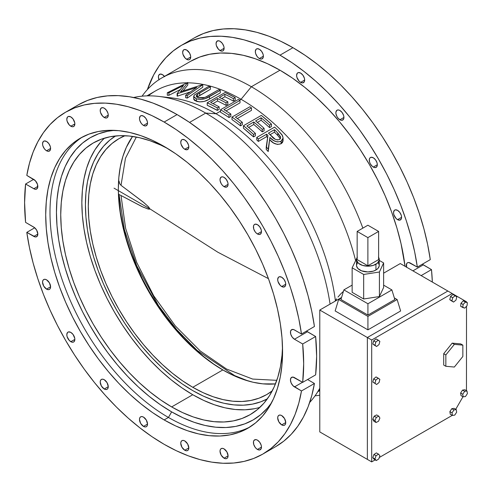 <?xml version="1.0" encoding="UTF-8"?>
<svg xmlns="http://www.w3.org/2000/svg" width="492" height="492" viewBox="0 0 492 492"><rect width="100%" height="100%" fill="white"/><g stroke="black" fill="none" stroke-linecap="round" stroke-linejoin="round"><path stroke-width="0.74" d="M335.384 300.747L335.323 301.061L335.384 300.747A170.822 98.628 -120 0 0 216.019 113.75L205.718 113.092L189.555 122.422L205.718 113.092A178.922 103.302 60 0 1 330.071 304.093A178.922 103.302 -120 0 0 205.718 113.092L216.019 113.75L220.514 111.155L216.019 113.75A170.822 98.628 60 0 1 335.384 300.747L336.645 298.847L335.384 300.747M337.979 297.045L340.876 293.73L337.979 297.045M343.428 291.381L340.876 293.73L343.428 291.381M259.352 58.53A5.695 3.284 60 0 1 255.631 53.517A5.695 3.284 60 0 1 256.504 48.954A5.695 3.284 60 0 1 259.352 49.237L257.113 48.726L256.006 49.372L255.323 51.562L255.631 53.517L257.113 56.457L258.564 57.988L260.139 58.899L261.59 59.04L263.072 57.81L263.374 56.211L259.352 58.53L263.374 56.211L263.072 54.255L261.59 51.309L259.352 49.237A5.695 3.284 60 0 1 263.072 54.255A5.695 3.284 60 0 1 262.199 58.812A5.695 3.284 60 0 1 259.352 58.53M143.498 125.423A5.695 3.284 60 0 1 139.777 120.405A5.695 3.284 60 0 1 140.65 115.841A5.695 3.284 60 0 1 143.498 116.124L141.259 115.614L140.152 116.26L139.47 118.449L139.777 120.405L141.259 123.344L142.711 124.876L144.285 125.786L145.737 125.927L147.219 124.697L147.52 123.098L143.498 125.423L147.52 123.098L147.219 121.143L145.737 118.197L143.498 116.124A5.695 3.284 60 0 1 147.219 121.143A5.695 3.284 60 0 1 146.345 125.7A5.695 3.284 60 0 1 143.498 125.423M220.09 50.596A5.695 3.284 60 0 1 216.369 45.578A5.695 3.284 60 0 1 217.243 41.014A5.695 3.284 60 0 1 220.09 41.297L218.546 40.762L216.738 41.433L216.062 43.622L216.369 45.578L218.546 49.354L220.871 50.959L222.322 51.1L223.436 50.461L224.112 48.271L220.09 50.596L224.112 48.271L223.805 46.316L222.322 43.376L220.09 41.297A5.695 3.284 60 0 1 223.805 46.316A5.695 3.284 60 0 1 222.931 50.879A5.695 3.284 60 0 1 220.09 50.596M104.236 117.483A5.695 3.284 60 0 1 100.516 112.465A5.695 3.284 60 0 1 101.389 107.908A5.695 3.284 60 0 1 104.236 108.185L102.693 107.65L100.885 108.32L100.208 110.509L100.516 112.465L102.693 116.241L105.017 117.846L106.469 117.988L107.582 117.348L108.258 115.159L104.236 117.483L108.258 115.159L107.951 113.203L106.469 110.263L104.236 108.185A5.695 3.284 60 0 1 107.951 113.203A5.695 3.284 60 0 1 107.078 117.766A5.695 3.284 60 0 1 104.236 117.483M186.689 59.335A5.695 3.284 60 0 1 182.969 54.317A5.695 3.284 60 0 1 183.842 49.754A5.695 3.284 60 0 1 186.689 50.036L184.451 49.526L183.344 50.172L182.661 52.361L182.969 54.317L185.146 58.087L187.47 59.698L188.922 59.839L190.035 59.2L190.712 57.011L186.689 59.335L190.712 57.011L190.638 56.057L189.537 53.044L186.689 50.036A5.695 3.284 60 0 1 190.404 55.055A5.695 3.284 60 0 1 189.537 59.612A5.695 3.284 60 0 1 186.689 59.335M70.836 126.223A5.695 3.284 60 0 1 67.115 121.204A5.695 3.284 60 0 1 67.988 116.641A5.695 3.284 60 0 1 70.836 116.924L68.597 116.413L67.484 117.059L66.807 119.249L67.115 121.204L69.292 124.974L71.617 126.585L73.068 126.727L74.181 126.087L74.858 123.898L70.836 126.223L74.858 123.898L74.784 122.945L73.068 118.996L70.836 116.924A5.695 3.284 60 0 1 74.55 121.942A5.695 3.284 60 0 1 73.677 126.499A5.695 3.284 60 0 1 70.836 126.223M158.984 79.673A5.695 3.284 60 0 1 159.574 74.31A5.695 3.284 60 0 1 162.422 74.593L160.183 74.083L158.701 75.313L158.393 76.918L159.076 79.889M46.568 150.78A5.695 3.284 60 0 1 42.847 145.761A5.695 3.284 60 0 1 43.72 141.198A5.695 3.284 60 0 1 46.568 141.481L44.329 140.97L43.222 141.616L42.54 143.805L42.847 145.761L44.329 148.701L45.781 150.232L47.355 151.142L48.806 151.284L50.289 150.054L50.59 148.455L46.568 150.78L50.59 148.455L50.289 146.499L48.806 143.553L46.568 141.481A5.695 3.284 60 0 1 50.289 146.499A5.695 3.284 60 0 1 49.415 151.056A5.695 3.284 60 0 1 46.568 150.78M46.568 279.831L45.024 279.296L43.72 279.548A5.695 3.284 60 0 1 46.568 279.831L46.568 279.831A5.695 3.284 60 0 1 50.289 284.843A5.695 3.284 60 0 1 49.415 289.407L50.289 288.404L50.59 286.799L46.568 289.124A5.695 3.284 60 0 1 42.847 284.112A5.695 3.284 60 0 1 43.72 279.548L42.847 280.551L42.54 282.156L43.72 286.123L46.568 289.124L48.105 289.659L49.415 289.407A5.695 3.284 60 0 1 46.568 289.124L50.59 286.799L49.415 282.832L46.568 279.831M70.836 341.7A5.695 3.284 60 0 1 67.115 336.688A5.695 3.284 60 0 1 67.988 332.125A5.695 3.284 60 0 1 70.836 332.407L68.597 331.897L67.484 332.537L66.807 334.732L67.115 336.688L69.292 340.458L71.617 342.063L73.068 342.211L74.181 341.571L74.858 339.375L70.836 341.7L74.858 339.375L74.784 338.428L73.068 334.48L70.836 332.407A5.695 3.284 60 0 1 74.55 337.42A5.695 3.284 60 0 1 73.677 341.983A5.695 3.284 60 0 1 70.836 341.7M104.236 379.707L102.693 379.172L101.389 379.43A5.695 3.284 60 0 1 104.236 379.707L104.236 379.707A5.695 3.284 60 0 1 107.951 384.726A5.695 3.284 60 0 1 107.078 389.289L107.951 388.286L108.258 386.681L104.236 389.006A5.695 3.284 60 0 1 100.516 383.988A5.695 3.284 60 0 1 101.389 379.43L100.516 380.433L100.208 382.032L101.389 385.999L104.236 389.006L105.774 389.541L107.078 389.289A5.695 3.284 60 0 1 104.236 389.006L108.258 386.681L107.078 382.714L104.236 379.707M143.498 417.111L141.954 416.576L140.65 416.829A5.695 3.284 60 0 1 143.498 417.111L143.498 417.111A5.695 3.284 60 0 1 147.219 422.124A5.695 3.284 60 0 1 146.345 426.687L147.219 425.685L147.52 424.079L143.498 426.404A5.695 3.284 60 0 1 139.777 421.392A5.695 3.284 60 0 1 140.65 416.829L139.777 417.831L139.47 419.436L140.65 423.403L143.498 426.404L145.035 426.939L146.345 426.687A5.695 3.284 60 0 1 143.498 426.404L147.52 424.079L146.345 420.113L143.498 417.111M184.783 440.943L183.239 440.408L181.935 440.666A5.695 3.284 60 0 1 184.783 440.943L184.783 440.943A5.695 3.284 60 0 1 188.504 445.961A5.695 3.284 60 0 1 187.63 450.524L188.504 449.516L188.805 447.917L184.783 450.242A5.695 3.284 60 0 1 181.062 445.223A5.695 3.284 60 0 1 181.935 440.666L181.062 441.668L180.755 443.267L181.935 447.234L184.783 450.242L186.32 450.777L187.63 450.524A5.695 3.284 60 0 1 184.783 450.242L188.805 447.917L187.63 443.95L184.783 440.943M224.044 448.882L222.507 448.347L221.197 448.599A5.695 3.284 60 0 1 224.044 448.882L224.044 448.882A5.695 3.284 60 0 1 227.765 453.901A5.695 3.284 60 0 1 226.892 458.458L227.765 457.455L228.073 455.856L224.044 458.181A5.695 3.284 60 0 1 220.33 453.163A5.695 3.284 60 0 1 221.197 448.599L220.33 449.602L220.022 451.207L221.197 455.174L224.044 458.181L225.588 458.716L226.892 458.458A5.695 3.284 60 0 1 224.044 458.181L228.073 455.856L226.892 451.89L224.044 448.882M257.445 449.442A5.695 3.284 60 0 1 253.724 444.424A5.695 3.284 60 0 1 254.598 439.866A5.695 3.284 60 0 1 257.445 440.143L255.908 439.608L254.1 440.278L253.497 441.607L253.724 444.424L255.207 447.369L256.658 448.901L258.232 449.805L259.684 449.946L261.166 448.716L261.473 447.117L257.445 449.442L261.473 447.117L261.166 445.162L259.684 442.222L257.445 440.143A5.695 3.284 60 0 1 261.166 445.162A5.695 3.284 60 0 1 260.293 449.725A5.695 3.284 60 0 1 257.445 449.442M281.713 415.586L280.169 415.051L278.866 415.309A5.695 3.284 60 0 1 281.713 415.586L281.713 415.586A5.695 3.284 60 0 1 285.434 420.605A5.695 3.284 60 0 1 284.56 425.168L285.434 424.159L285.735 422.56L281.713 424.885A5.695 3.284 60 0 1 277.992 419.867A5.695 3.284 60 0 1 278.866 415.309L277.992 416.312L277.685 417.911L278.866 421.878L281.713 424.885L283.251 425.42L284.56 425.168A5.695 3.284 60 0 1 281.713 424.885L285.735 422.56L284.56 418.594L281.713 415.586M397.567 219.647A5.695 3.284 60 0 1 393.846 214.635A5.695 3.284 60 0 1 394.719 210.072A5.695 3.284 60 0 1 397.567 210.355L395.328 209.844L394.221 210.484L393.538 212.679L393.846 214.635L396.023 218.405L397.567 219.647L399.799 220.158L401.287 218.928L401.589 217.323L397.567 219.647L401.589 217.323L401.287 215.367L399.799 212.427L397.567 210.355A5.695 3.284 60 0 1 401.287 215.367A5.695 3.284 60 0 1 400.414 219.93A5.695 3.284 60 0 1 397.567 219.647M281.713 286.535A5.695 3.284 60 0 1 277.992 281.522A5.695 3.284 60 0 1 278.866 276.959A5.695 3.284 60 0 1 281.713 277.242L279.474 276.732L278.367 277.371L277.685 279.567L277.992 281.522L280.169 285.292L281.713 286.535L283.945 287.045L285.434 285.815L285.735 284.21L281.713 286.535L285.735 284.21L285.434 282.254L283.945 279.315L281.713 277.242A5.695 3.284 60 0 1 285.434 282.254A5.695 3.284 60 0 1 284.56 286.818A5.695 3.284 60 0 1 281.713 286.535M373.299 167.071A5.695 3.284 60 0 1 369.578 162.053A5.695 3.284 60 0 1 370.451 157.495A5.695 3.284 60 0 1 373.299 157.778L371.06 157.268L369.953 157.907L369.351 159.236L369.578 162.053L370.451 164.07L372.512 166.53L374.086 167.434L375.537 167.581L377.02 166.351L377.327 164.746L373.299 167.071L377.327 164.746L377.02 162.79L375.537 159.851L373.299 157.778A5.695 3.284 60 0 1 377.02 162.79A5.695 3.284 60 0 1 376.146 167.354A5.695 3.284 60 0 1 373.299 167.071M257.445 233.958A5.695 3.284 60 0 1 253.724 228.946A5.695 3.284 60 0 1 254.598 224.383A5.695 3.284 60 0 1 257.445 224.666L255.207 224.155L254.1 224.795L253.497 226.123L253.724 228.946L255.207 231.886L256.658 233.417L258.232 234.321L259.684 234.469L261.166 233.239L261.473 231.634L257.445 233.958L261.473 231.634L261.166 229.678L259.684 226.738L257.445 224.666A5.695 3.284 60 0 1 261.166 229.678A5.695 3.284 60 0 1 260.293 234.241A5.695 3.284 60 0 1 257.445 233.958M339.898 119.765A5.695 3.284 60 0 1 336.184 114.753A5.695 3.284 60 0 1 337.051 110.19A5.695 3.284 60 0 1 339.898 110.472L338.361 109.937L337.051 110.19L335.95 111.936L335.95 113.75L337.051 116.764L338.361 118.523L340.685 120.134L342.137 120.276L343.619 119.046L343.926 117.447L339.898 119.765L343.926 117.447L343.619 115.491L342.137 112.545L339.898 110.472A5.695 3.284 60 0 1 343.619 115.491A5.695 3.284 60 0 1 342.746 120.048A5.695 3.284 60 0 1 339.898 119.765M224.044 186.659A5.695 3.284 60 0 1 220.33 181.64A5.695 3.284 60 0 1 221.197 177.077A5.695 3.284 60 0 1 224.044 177.36L222.507 176.825L221.197 177.077L220.096 178.824L220.096 180.638L221.197 183.651L222.507 185.41L224.044 186.659L226.283 187.163L227.765 185.933L228.073 184.334L224.044 186.659L228.073 184.334L227.765 182.378L226.283 179.432L224.044 177.36A5.695 3.284 60 0 1 227.765 182.378A5.695 3.284 60 0 1 226.892 186.935A5.695 3.284 60 0 1 224.044 186.659M300.637 82.367A5.695 3.284 60 0 1 296.916 77.355A5.695 3.284 60 0 1 297.789 72.791A5.695 3.284 60 0 1 300.637 73.074L298.398 72.564L297.291 73.203L296.608 75.399L296.916 77.355L299.093 81.125L300.637 82.367L302.869 82.877L304.357 81.647L304.659 80.042L300.637 82.367L304.659 80.042L304.357 78.087L302.869 75.147L300.637 73.074A5.695 3.284 60 0 1 304.357 78.087A5.695 3.284 60 0 1 303.484 82.65A5.695 3.284 60 0 1 300.637 82.367M184.783 149.254A5.695 3.284 60 0 1 181.062 144.242A5.695 3.284 60 0 1 181.935 139.679A5.695 3.284 60 0 1 184.783 139.962L182.544 139.451L181.437 140.091L180.755 142.286L181.062 144.242L183.239 148.012L184.783 149.254L187.015 149.765L188.504 148.535L188.805 146.93L184.783 149.254L188.805 146.93L188.504 144.974L187.015 142.034L184.783 139.962A5.695 3.284 60 0 1 188.504 144.974A5.695 3.284 60 0 1 187.63 149.537A5.695 3.284 60 0 1 184.783 149.254M192.766 390.599A151.8 87.644 60 0 1 93.954 258.023A151.8 87.644 60 0 1 115.571 135.97L109.79 140.122L103.517 146.272L98.099 153.578L93.597 161.973L90.048 171.376L87.49 181.696L85.94 192.833L85.424 204.684L85.94 217.132L87.49 230.059L90.048 243.331L93.597 256.836L98.099 270.428L103.517 283.989L109.79 297.383L116.862 310.477L124.667 323.152L133.129 335.286L142.163 346.755L151.69 357.45L161.604 367.278L171.825 376.128L182.243 383.932L192.766 390.599L203.282 396.078L213.706 400.31L223.922 403.256L233.841 404.879L243.362 405.18L252.396 404.141L260.858 401.779L267.347 398.852A151.8 87.644 60 0 1 192.766 390.599A151.8 87.644 60 0 1 93.954 258.023A151.8 87.644 60 0 1 115.571 135.97L109.79 140.122L103.517 146.272L98.099 153.578L93.597 161.973L90.048 171.376L87.49 181.696L85.94 192.833L85.424 204.684L85.94 217.132L87.49 230.059L90.048 243.331L93.597 256.836L98.099 270.428L103.517 283.989L109.79 297.383L116.862 310.477L124.667 323.152L133.129 335.286L142.163 346.755L151.69 357.45L161.604 367.278L171.825 376.128L182.243 383.932L192.766 390.599A151.8 87.644 60 0 0 267.347 398.852L260.858 401.779L252.396 404.141L243.362 405.18L233.841 404.879L223.922 403.256L213.706 400.31L203.282 396.078L192.766 390.599M171.653 406.921A156.862 90.565 60 0 1 69.181 268.693A156.862 90.565 60 0 1 93.222 143A156.862 90.565 60 0 1 167.963 148.707L160.779 145.109L150.017 140.737L139.457 137.692L129.205 136.013L119.365 135.706L110.03 136.776L101.29 139.218L93.222 143L85.915 148.092L79.427 154.445L73.837 161.997L69.181 170.669L65.516 180.386L62.871 191.05L61.272 202.563L60.737 214.807L61.272 227.667L62.871 241.025L65.516 254.745L69.181 268.693L73.837 282.746L79.427 296.756L85.915 310.593L93.222 324.13L101.29 337.223L110.03 349.757L119.365 361.608L129.205 372.665L139.457 382.819L150.017 391.964L160.779 400.027L171.653 406.921L182.526 412.579L193.294 416.952L203.848 419.996L214.1 421.675L223.94 421.982L233.276 420.912L242.021 418.471L250.084 414.688L257.39 409.596L263.878 403.243L269.475 395.697L274.124 387.019L277.796 377.303L280.44 366.638L282.033 355.126L282.506 347.112A156.862 90.565 60 0 1 250.084 414.688A156.862 90.565 60 0 1 171.653 406.921L192.766 394.732L171.653 406.921M104.495 138.141A156.862 90.565 -120 0 0 93.388 266.16A156.862 90.565 -120 0 0 192.766 394.732A156.862 90.565 -120 0 0 259.924 407.358M114.292 130.355A162.932 94.07 -120 0 0 60.331 248.847A162.932 94.07 -120 0 0 171.653 411.878L168.436 417.456A167.483 96.696 60 0 1 59.606 271.824A167.483 96.696 60 0 1 82.57 136.942A167.483 96.696 -120 0 0 59.606 271.824A167.483 96.696 -120 0 0 168.436 417.456L164.137 419.934A167.483 96.696 60 0 1 54.723 272.347A167.483 96.696 60 0 1 80.399 138.135A167.483 96.696 60 0 1 164.137 146.431L152.532 140.386L141.038 135.718L129.759 132.471L118.818 130.675L108.314 130.349L98.345 131.493L89.009 134.095L80.399 138.135L72.595 143.572L65.67 150.355L59.692 158.418L54.723 167.68L50.811 178.055L47.988 189.445L46.279 201.732L45.707 214.807L46.279 228.54L47.988 242.802L50.811 257.451L54.723 272.347L59.692 287.346L65.67 302.303L72.595 317.082L80.399 331.534L89.009 345.519L98.345 358.902L108.314 371.552L118.818 383.36L129.759 394.197L141.038 403.969L152.532 412.573L164.137 419.934L175.749 425.98L187.243 430.648L198.516 433.895L209.463 435.691L219.967 436.017L229.936 434.873L239.272 432.271L247.882 428.231L255.686 422.794L262.611 416.011L268.583 407.948L273.552 398.686L277.47 388.311L280.292 376.921L282.002 364.633L282.568 351.559L282.002 337.826L280.292 323.564L277.47 308.914L273.552 294.019L268.583 279.019L262.611 264.056L255.686 249.284L247.882 234.832L239.272 220.847L229.936 207.464L219.967 194.807L209.463 183.006L198.516 172.169L187.243 162.397L175.749 153.793L164.137 146.431A167.483 96.696 60 0 1 273.552 294.019A167.483 96.696 60 0 1 247.882 428.231A167.483 96.696 60 0 1 164.137 419.934L168.436 417.456A167.483 96.696 -120 0 0 250.004 426.939A167.483 96.696 60 0 1 168.436 417.456L171.653 411.878A162.932 94.07 -120 0 0 271.566 402.77L267.445 408.059L260.711 414.658L253.122 419.947L244.739 423.876L235.662 426.41L225.963 427.523L215.742 427.204L205.096 425.457L194.131 422.296L182.944 417.757L171.653 411.878L160.361 404.719L149.174 396.343L138.209 386.841L127.563 376.3L117.342 364.812L107.643 352.506L98.566 339.486L90.19 325.882L82.595 311.823L75.86 297.451L70.049 282.894L65.215 268.3L61.402 253.81L58.659 239.561L56.998 225.687L56.445 212.329L56.998 199.611L58.659 187.655L61.402 176.573L65.215 166.48L70.049 157.471L75.86 149.63L82.595 143.031L90.19 137.742L98.566 133.812L107.643 131.278L114.292 130.355M309.696 402.438A178.922 103.302 -120 0 0 319.782 388.231A178.922 103.302 60 0 1 309.696 402.438M241.068 99.292A170.822 98.628 60 0 1 355.562 260.446A170.822 98.628 -120 0 0 241.068 99.292A170.822 98.628 -120 0 0 187.784 82.834A170.822 98.628 60 0 1 241.068 99.292L239.616 100.128L241.068 99.292L251.369 86.733L241.068 99.292M315.04 395.82A178.922 103.302 -120 0 0 319.782 395.205A178.922 103.302 60 0 1 315.04 395.82M362.856 228.128A178.922 103.302 -120 0 0 251.369 86.733A178.922 103.302 60 0 1 362.856 228.128M319.782 390.015A170.822 98.628 60 0 1 318.472 390.537M190.533 61.346A178.922 103.302 -120 0 1 279.991 70.208L292.396 78.068L304.677 87.262L316.719 97.699L328.41 109.279L339.634 121.887L350.279 135.405L360.255 149.703L369.455 164.642L377.794 180.078L385.187 195.865L391.571 211.849L396.878 227.87L401.06 243.786L405.045 266.307A178.922 103.302 -120 0 0 279.991 70.208L251.369 86.733L279.991 70.208L267.593 63.751L255.311 58.763L243.269 55.295L231.578 53.376L220.355 53.025L209.703 54.243L199.734 57.029L190.533 61.346L161.911 77.871A178.922 103.302 60 0 1 251.369 86.733A178.922 103.302 -120 0 0 142.047 96.18A178.922 103.302 60 0 1 161.911 77.871M148.338 95.854A170.822 98.628 60 0 1 186.954 82.828A170.822 98.628 -120 0 0 155.656 90.829L146.911 95.879M164.949 97.348A170.822 98.628 60 0 1 216.019 113.75A170.822 98.628 -120 0 0 171.025 97.81L158.59 96.395A178.922 103.302 60 0 1 205.718 113.092A178.922 103.302 -120 0 0 133.639 97.502A178.922 103.302 60 0 1 158.59 96.395M227.857 104.298L226.019 105.356A170.822 98.628 -120 0 0 217.532 100.989L212.987 103.615L217.532 100.989L217.532 98.511A170.822 98.628 60 0 1 226.019 102.877L227.857 101.819A170.822 98.628 -120 0 0 219.37 97.447L224.875 94.273A170.822 98.628 60 0 1 233.362 98.64L235.194 97.582A170.822 98.628 -120 0 0 225.102 92.465L207.212 102.791A170.822 98.628 60 0 1 217.304 107.908L219.137 106.85A170.822 98.628 -120 0 0 210.656 102.477L217.532 98.511A170.822 98.628 60 0 1 226.019 102.877L226.019 105.356A170.822 98.628 -120 0 0 217.532 100.989L217.532 98.511L210.656 102.477A170.822 98.628 -120 0 1 219.137 106.85L217.304 107.908L217.304 110.386A170.822 98.628 -120 0 0 207.212 105.27L207.212 102.791L212.255 105.227L217.304 107.908L217.304 110.386L207.212 105.27L207.212 102.791L225.102 92.465L235.194 97.582L233.362 98.64L233.362 101.118A170.822 98.628 -120 0 0 224.875 96.752L221.701 98.578L224.875 96.752L224.875 94.273A170.822 98.628 60 0 1 233.362 98.64L233.362 101.118A170.822 98.628 -120 0 0 224.875 96.752L224.875 94.273L219.37 97.447A170.822 98.628 -120 0 1 227.857 101.819L226.019 102.877L226.019 105.356L227.857 104.298L227.857 101.819L227.857 104.298M235.194 100.06L233.362 101.118L235.194 100.06L235.194 97.582L235.194 100.06M219.137 109.329L217.304 110.386L219.137 109.329L219.137 106.85L219.137 109.329M202.538 87.145A170.822 98.628 60 0 1 202.772 87.201L202.772 84.722A170.822 98.628 -120 0 0 202.538 84.667L180.49 91.758L187.784 82.539A170.822 98.628 -120 0 0 187.557 82.527L167.305 92.767A170.822 98.628 60 0 1 168.922 92.816L183.534 85.46L177.114 93.591A170.822 98.628 60 0 1 177.477 93.646L196.806 87.404L185.644 95.227A170.822 98.628 60 0 1 187.261 95.626L202.772 84.722A170.822 98.628 -120 0 0 202.538 84.667L180.49 91.758L187.784 82.539L187.784 85.018L183.073 90.897M168.922 95.294A170.822 98.628 -120 0 0 167.305 95.245L167.305 92.767L167.305 95.245A170.822 98.628 -120 0 1 168.922 95.294L168.922 92.816L168.922 95.294L180.201 89.612L168.922 95.294M177.477 96.125A170.822 98.628 -120 0 0 177.114 96.069L177.114 93.591L177.114 96.069A170.822 98.628 -120 0 1 177.477 96.125L177.477 93.646L177.477 96.125L190.379 91.906L177.477 96.125M187.261 98.105A170.822 98.628 -120 0 0 185.644 97.705L185.644 95.227L185.644 97.705A170.822 98.628 -120 0 1 187.261 98.105L187.261 95.626L187.261 98.105L202.772 87.201L187.261 98.105M197.009 97.164L197.397 96.862L197.397 94.384L197.397 96.862L199.703 95.466L199.703 92.988L210.422 86.801L210.422 89.28L210.422 86.801A170.822 98.628 -120 0 0 208.817 86.309L194.561 94.821L193.694 96.414L196.382 98.83C201.074 99.956 205.441 99.212 209.481 96.604L220.287 90.368L220.287 92.847L209.481 99.083L220.287 92.847L220.287 90.368A170.822 98.628 -120 0 0 218.682 89.722L205.004 97.441L198.122 97.736L196.197 95.922L197.397 94.384L210.422 86.801A170.822 98.628 -120 0 0 208.817 86.309L194.414 94.968L193.719 96.161L193.879 97.139L196.382 98.83L200.428 99.433L205.441 98.554L220.287 90.368A170.822 98.628 -120 0 0 218.682 89.722L206.173 96.899L203.018 97.988L198.768 97.926L196.376 96.5L196.695 94.968L199.703 92.988L199.703 95.466L210.422 89.28L196.812 97.33M193.694 96.414L193.694 98.892L196.382 101.309L196.382 98.83L196.382 101.309C201.074 102.434 205.441 101.69 209.481 99.083L209.481 96.604L209.481 99.083L208.799 99.47L204.155 101.438L199.518 101.899L194.82 100.571L193.879 99.618L193.756 98.492M65.473 112.281A197.341 113.935 60 0 0 26.796 175.404L33.813 179.451A5.695 3.284 60 0 1 37.527 184.469A5.695 3.284 60 0 1 36.654 189.033A5.695 3.284 60 0 1 33.813 188.75L25.59 184.008L24.6 202.618L25.59 222.384L33.813 227.126A5.695 3.284 60 0 1 37.527 232.144A5.695 3.284 60 0 1 36.654 236.701A5.695 3.284 60 0 1 33.813 236.418L37.835 234.1L36.654 230.127L34.594 227.667L25.59 222.384A197.341 113.935 60 0 1 25.59 184.008L34.594 189.113L36.045 189.26L37.527 188.03L37.527 184.469L35.35 180.699L26.796 175.404L29.465 163.264L33.148 152.028L37.829 141.782L43.462 132.612L50.012 124.587L57.423 117.754L65.645 112.182L74.618 107.902L84.261 104.95L94.513 103.351L105.294 103.111L116.518 104.236L128.105 106.715L139.962 110.534L152.003 115.663L164.137 122.053L176.271 129.673L188.313 138.449L200.176 148.326L211.763 159.223L222.987 171.056L233.768 183.744L244.02 197.181L253.663 211.271L262.636 225.908L270.852 240.982L278.269 256.369L284.819 271.959L290.452 287.635L295.132 303.281L298.816 318.773L301.479 333.994L314.431 326.516L311.768 311.295L308.084 295.803L303.404 280.157L297.771 264.481L291.221 248.891L283.81 233.503L275.588 218.43L266.615 203.799L256.972 189.703L246.72 176.265L235.939 163.584L224.715 151.745L213.128 140.847L201.271 130.97L189.223 122.194L177.089 114.575A197.341 113.935 -120 0 0 78.425 104.802L65.473 112.281A197.341 113.935 60 0 1 164.137 122.053L177.089 114.575L164.137 122.053A197.341 113.935 60 0 1 301.479 333.994L314.431 326.516A197.341 113.935 -120 0 0 177.089 114.575L164.955 108.185L152.914 103.056L141.056 99.236L129.47 96.758L118.246 95.632L107.465 95.872L97.213 97.471L87.57 100.423L78.597 104.704M181.327 45.393A197.341 113.935 60 0 0 147.391 89.562L153.682 74.895L159.316 65.725L165.865 57.699L173.276 50.867L181.499 45.295L190.472 41.014L200.115 38.062L210.367 36.463L221.148 36.224L232.372 37.349L243.958 39.827L255.815 43.647L267.857 48.77L279.991 55.166L292.125 62.785L304.167 71.561L316.03 81.438L327.617 92.336L338.84 104.169L349.621 116.856L359.873 130.294L369.517 144.384L378.489 159.021L386.706 174.088L394.123 189.482L400.673 205.072L406.306 220.748L410.986 236.394L414.67 251.886L417.333 267.107L430.285 259.628L427.622 244.407L423.938 228.915L419.258 213.27L413.624 197.593L407.075 182.003L399.664 166.616L391.441 151.542L382.469 136.911L372.825 122.815L362.573 109.378L351.792 96.696L340.569 84.858L328.982 73.96L317.125 64.083L305.077 55.307L292.943 47.687A197.341 113.935 -120 0 0 194.278 37.915L181.327 45.393A197.341 113.935 60 0 1 279.991 55.166L292.943 47.687L279.991 55.166A197.341 113.935 60 0 1 417.333 267.107L430.285 259.628A197.341 113.935 -120 0 0 292.943 47.687L280.809 41.297L268.767 36.168L256.91 32.349L245.323 29.871L234.1 28.745L223.319 28.985L213.067 30.584L203.424 33.536L194.451 37.816M432.345 282.07L431.49 269.616L422.345 264.21A5.695 3.284 -120 0 0 423.274 264.874L412.923 270.852L423.274 264.874L431.49 269.616L421.14 275.6L431.49 269.616A197.341 113.935 -120 0 1 432.345 282.07M406.558 267.181A5.695 3.284 60 0 1 407.474 262.777A5.695 3.284 60 0 1 410.322 263.054L417.333 267.107L408.784 262.519L407.474 262.777L406.607 263.78L406.607 267.334M164.66 76.666L162.422 74.593A5.695 3.284 60 0 1 164.451 76.401M275.588 446.705L283.81 441.133L291.221 434.301L297.771 426.275L303.404 417.105L308.084 406.859L311.768 395.623L314.431 383.483L301.479 390.962A197.341 113.935 60 0 1 262.808 454.085A197.341 113.935 60 0 1 122.391 412.825A197.341 113.935 60 0 1 26.796 232.372L34.741 227.79L26.796 232.372L35.35 236.959L37.158 236.289L37.835 234.1L33.813 236.418L26.796 232.372L29.465 247.593L33.148 263.085L37.829 278.73L43.462 294.407L50.012 309.997L57.423 325.384L65.645 340.458L74.618 355.089L84.261 369.184L94.513 382.622L105.294 395.304L116.518 407.142L128.105 418.04L139.962 427.917L152.003 436.693L164.137 444.313L176.271 450.703L188.313 455.832L200.176 459.651L211.763 462.129L222.987 463.255L233.768 463.015L244.02 461.416L253.663 458.464L262.636 454.184L270.852 448.612L278.269 441.779L284.819 433.753L290.452 424.584L295.132 414.338L298.816 403.102L301.479 390.962L314.431 383.483L307.586 379.529L314.431 383.483A197.341 113.935 -120 0 1 275.76 446.607L262.808 454.085M315.636 374.879L316.633 356.269L315.636 336.503L306.491 331.098A5.695 3.284 -120 0 0 307.42 331.762L294.468 339.24L302.685 343.982A197.341 113.935 60 0 1 302.685 382.358L315.636 374.879A197.341 113.935 -120 0 0 315.636 336.503L302.685 343.982L303.681 363.748L302.685 382.358L292.931 377.081L291.123 377.751L290.446 379.941L291.123 382.911L292.931 385.666L301.479 390.962L294.468 386.909A5.695 3.284 60 0 1 290.754 381.897A5.695 3.284 60 0 1 291.621 377.333A5.695 3.284 60 0 1 294.468 377.616L302.685 382.358L315.636 374.879M25.59 184.008L33.641 179.359L25.59 184.008M301.479 333.994L293.687 329.578L291.621 329.665L290.52 331.405L290.754 334.222L292.236 337.168L294.468 339.24A5.695 3.284 60 0 1 290.754 334.222A5.695 3.284 60 0 1 291.621 329.665A5.695 3.284 60 0 1 294.468 329.941L301.479 333.994M302.518 382.266L294.468 386.909L302.518 382.266M264.093 130.81L262.261 131.874A170.822 98.628 -120 0 0 253.774 124.488L248.644 127.446L253.774 124.488L253.774 122.004A170.822 98.628 60 0 1 262.261 129.396L264.093 128.332A170.822 98.628 -120 0 0 255.606 120.946L261.111 117.766A170.822 98.628 60 0 1 269.598 125.159L271.43 124.095A170.822 98.628 -120 0 0 261.338 115.399L243.448 125.724A170.822 98.628 60 0 1 253.54 134.427L255.379 133.369A170.822 98.628 -120 0 0 246.892 125.977L253.774 122.004A170.822 98.628 60 0 1 262.261 129.396L262.261 131.874A170.822 98.628 -120 0 0 253.774 124.488L253.774 122.004L246.892 125.977A170.822 98.628 -120 0 1 255.379 133.369L253.54 134.427L253.54 136.905A170.822 98.628 -120 0 0 243.448 128.203L243.448 125.724L248.522 129.968L253.54 134.427L253.54 136.905L243.448 128.203L243.448 125.724L261.338 115.399L271.43 124.095L269.598 125.159L269.598 127.637A170.822 98.628 -120 0 0 261.111 120.251L257.359 122.416L261.111 120.251L261.111 117.766A170.822 98.628 60 0 1 269.598 125.159L269.598 127.637A170.822 98.628 -120 0 0 261.111 120.251L261.111 117.766L255.606 120.946A170.822 98.628 -120 0 1 264.093 128.332L262.261 129.396L262.261 131.874L264.093 130.81L264.093 128.332L264.093 130.81M271.43 126.573L269.598 127.637L271.43 126.573L271.43 124.095L271.43 126.573M255.379 135.847L253.54 136.905L255.379 135.847L255.379 133.369L255.379 135.847M229.001 117.539A170.822 98.628 -120 0 0 220.514 112.219L220.514 109.741A170.822 98.628 60 0 1 229.001 115.06L230.834 114.003A170.822 98.628 -120 0 0 223.958 109.636L240.01 100.368A170.822 98.628 -120 0 0 238.405 99.415L220.514 109.741L220.514 112.219A170.822 98.628 -120 0 1 229.001 117.539L230.834 116.481L229.001 117.539L229.001 115.06L229.001 117.539M240.01 102.846L226.043 110.909L240.01 102.846L240.01 100.368A170.822 98.628 -120 0 0 238.405 99.415L220.514 109.741A170.822 98.628 60 0 1 229.001 115.06L230.834 114.003A170.822 98.628 -120 0 0 223.958 109.636L240.01 100.368L240.01 102.846M240.471 125.835A170.822 98.628 -120 0 0 231.984 119.574L231.984 117.09A170.822 98.628 60 0 1 240.471 123.357L242.304 122.293A170.822 98.628 -120 0 0 235.422 117.164L251.48 107.896A170.822 98.628 -120 0 0 249.875 106.764L231.984 117.09L231.984 119.574A170.822 98.628 -120 0 1 240.471 125.835L242.304 124.777L240.471 125.835L240.471 123.357L240.471 125.835M251.48 110.374L237.335 118.541L251.48 110.374L251.48 107.896A170.822 98.628 -120 0 0 249.875 106.764L231.984 117.09A170.822 98.628 60 0 1 240.471 123.357L242.304 122.293A170.822 98.628 -120 0 0 235.422 117.164L251.48 107.896L251.48 110.374M258.362 141.438A170.822 98.628 -120 0 0 256.756 139.9L256.756 137.422A170.822 98.628 60 0 1 258.362 138.959L266.615 134.193A170.822 98.628 60 0 1 267.919 135.466L266.233 146.948A170.822 98.628 60 0 1 268.22 149.076L269.905 137.44L273.638 140.546L277.107 141.917L280.477 141.573L282.685 139.703L283.091 137.994L282.537 135.706L278.226 130.571A170.822 98.628 -120 0 0 274.641 127.09L256.756 137.422L256.756 139.9A170.822 98.628 -120 0 1 258.362 141.438L266.615 136.671L258.362 141.438L258.362 138.959L258.362 141.438M267.599 137.631A170.822 98.628 -120 0 0 266.615 136.671L266.615 134.193A170.822 98.628 60 0 1 267.919 135.466L266.233 149.427L266.233 146.948A170.822 98.628 60 0 1 268.22 149.076L268.22 151.561A170.822 98.628 -120 0 0 266.233 149.427A170.822 98.628 -120 0 1 268.22 151.561L269.905 137.44C273.201 141.315 276.935 142.588 281.098 141.266L281.098 143.744L277.494 144.445L273.626 143.018L269.905 139.919C273.195 143.793 276.922 145.066 281.098 143.744L281.098 141.266L283.091 137.981L282.033 134.82L278.226 130.571A170.822 98.628 -120 0 0 274.641 127.09L256.756 137.422A170.822 98.628 60 0 1 258.362 138.959L266.615 134.193L266.615 136.671A170.822 98.628 -120 0 1 267.599 137.631M283.06 140.933L282.451 142.557L281.098 143.744L283.091 140.472L283.091 137.981M282.894 139.101L283.005 139.568M254.382 408.723L245.047 409.799L235.207 409.492L224.961 407.807L214.401 404.762L203.633 400.39L192.766 394.732L181.892 387.837L171.124 379.781L160.564 370.63L150.318 360.476L140.478 349.425L131.143 337.573L122.397 325.034L114.335 311.94L107.022 298.404L100.54 284.567L94.944 270.557L90.288 256.504L86.623 242.556L83.978 228.835L82.379 215.484L81.844 202.618L82.379 190.373L83.978 178.867L86.623 168.196L90.288 158.479L94.944 149.808L100.54 142.256M33.813 188.75L37.835 186.425L33.813 188.75M202.772 87.201L202.772 84.722L187.261 95.626A170.822 98.628 60 0 0 185.644 95.227L196.806 87.404L177.477 93.646A170.822 98.628 60 0 0 177.114 93.591L183.534 85.46L168.922 92.816A170.822 98.628 60 0 0 167.305 92.767L187.557 82.527A170.822 98.628 -120 0 1 187.784 82.539L187.784 85.018L183.252 90.676M230.834 116.481L230.834 114.003L230.834 116.481M242.304 124.777L242.304 122.293L242.304 124.777M279.597 139.476L277.451 139.956L275.219 139.279L268.447 133.135L274.413 129.691A170.822 98.628 60 0 1 277.771 133.006L280.538 136.788L280.563 138.154L279.597 139.476M271.701 136.382L268.447 133.135L274.413 129.691A170.822 98.628 60 0 1 277.771 133.006L280.637 137.539L279.493 139.537C276.473 140.238 273.872 139.187 271.701 136.382M280.342 138.707L277.771 135.484L277.771 133.006L277.771 135.484A170.822 98.628 -120 0 0 274.413 132.17L274.413 129.691L274.413 132.17L270.034 134.703L274.413 132.17A170.822 98.628 -120 0 1 277.771 135.484L280.385 138.799M315.636 336.503L307.42 331.762L294.468 339.24L302.685 343.982L315.636 336.503M118.344 188.165A149.777 86.475 -120 0 0 223.528 370.353L213.866 364.191L203.59 356.491L193.504 347.758L183.719 338.059L174.328 327.506L165.41 316.19L157.065 304.222L149.359 291.719L142.385 278.792L136.192 265.582L130.847 252.199L126.401 238.786L122.902 225.465L120.38 212.366L118.504 194.155M192.766 387.296A147.754 85.307 60 0 1 96.241 257.095A147.754 85.307 60 0 1 118.886 138.701A147.754 85.307 60 0 1 124.993 135.712L118.886 138.701L112.004 143.498L105.897 149.482L100.626 156.591L96.241 164.765L92.785 173.916L90.294 183.965L88.788 194.801L88.289 206.339L88.788 218.454L90.294 231.031L92.785 243.958L96.241 257.095L100.626 270.329L105.897 283.527L112.004 296.565L118.886 309.308L126.487 321.645L134.722 333.453L143.516 344.615L152.784 355.027L162.434 364.59L172.378 373.213L182.526 380.802L192.766 387.296L203.005 392.628L213.147 396.743L223.091 399.609L232.747 401.195L242.015 401.484L250.809 400.476L259.044 398.176L266.639 394.615L272.279 390.82A147.754 85.307 60 0 1 266.639 394.615A147.754 85.307 60 0 1 192.766 387.296L222.821 369.947L192.766 387.296M118.344 188.989L118.843 177.452L120.349 166.61L122.84 156.567L126.296 147.409L132.569 136.419A147.754 85.307 -120 0 0 132.225 257.088A147.754 85.307 -120 0 0 222.821 369.947A147.754 85.307 -120 0 0 275.458 383.901L262.802 383.846L253.146 382.259L243.202 379.393L233.06 375.273L222.821 369.947L212.575 363.453L202.433 355.857L192.489 347.241L182.84 337.678L173.571 327.266L164.777 316.104L156.542 304.296L148.941 291.959L142.059 279.21L135.952 266.178L130.681 252.98L126.296 239.745L122.84 226.603L120.349 213.682L118.843 201.099L118.351 190.644M120.097 195.035L142.969 207.04L148.363 209.094L149.826 208.817L114.046 188.159L149.826 208.817L149.55 209.168L148.11 209.032L141.93 206.56L121.026 195.527L125.601 228.3L136.739 262.488L153.701 295.784L175.33 325.938L200.17 350.913L226.541 369.031L252.673 379.068L276.793 380.334L252.673 379.068L226.541 369.031L200.17 350.913L175.33 325.938L153.701 295.784L136.739 262.488L125.601 228.3L121.026 195.527L120.097 195.035M119.464 194.709L119.046 194.346M217.808 252.199L149.826 208.817L217.808 252.199L268.447 278.65L217.808 252.199M119.046 181.093L119.747 183.793L121.026 185.336L125.485 158.209L136.333 137.047L125.485 158.209L121.026 185.336L144.015 202.71L148.621 206.941L149.826 208.817L148.369 206.677L142.975 201.849L121.026 185.336L119.747 183.793L119.046 181.093M367.364 459.387L319.782 431.914L319.782 310.034L367.364 337.512L447.868 291.03L400.285 263.558L383.625 273.177L400.285 263.558L447.868 291.03L367.364 337.512L319.782 310.034L341.571 297.457L319.782 310.034L319.782 431.914L367.364 459.387L367.364 337.512L447.868 291.03L466.514 301.793L466.514 302.186L466.514 301.793L447.868 291.03L367.364 337.512L371.694 340.009L452.197 293.533L371.694 340.009L367.364 337.512L367.364 459.387L367.364 337.512L367.364 459.387L371.694 461.89L371.694 340.009L371.694 461.89L367.364 459.387M367.924 316.405L397.136 299.542L394.338 297.924L397.136 299.542L367.924 316.405L367.924 329.861L335.15 310.938L338.644 299.499L367.924 316.405L338.644 299.499L341.442 297.888L338.644 299.499L335.15 310.938L367.924 329.861L400.629 310.981L367.924 329.861L367.924 316.405M394.83 299.542L367.924 315.077L340.95 299.499L343.883 289.88L352.149 285.108L343.883 289.88L340.95 299.499L367.924 315.077L394.83 299.542L391.89 289.923L367.924 303.761L367.924 315.077L367.924 303.761L343.883 289.88L367.924 303.761L391.89 289.923L394.83 299.542M400.629 310.981L397.136 299.542L400.629 310.981M383.625 285.151L391.89 289.923L383.625 285.151M452.197 415.408L379.283 457.505L452.197 415.408M375.168 459.885L371.694 461.89L375.168 459.885M466.514 306.27L466.465 390.697L466.514 306.27M462.978 396.743L455.733 409.289L462.978 396.743M443.698 365.046L443.698 353.711L452.197 343.133L460.703 343.896L452.197 343.133L443.698 353.711L443.698 365.046L445.844 366.288L443.698 365.046M454.35 367.044L445.844 366.288L445.844 354.947L443.698 353.711L445.844 354.947L454.35 344.375L452.197 343.133L454.35 344.375L462.849 345.132L460.703 343.896L462.849 345.132L462.849 356.466L454.35 367.044L445.844 366.288L445.844 354.947L454.35 344.375L462.849 345.132L462.849 356.466L454.35 367.044M357.37 262.845L356.503 265.36A11.384 6.574 0 0 0 363.533 271.436A11.384 6.574 0 0 0 375.937 270.01L375.937 264.247A11.384 6.574 180 0 1 363.533 265.674A11.384 6.574 180 0 1 356.503 259.598A11.384 6.574 180 0 1 357.155 257.408M378.409 257.082L379.221 258.952L379.221 260.243L377.358 263.251L373.256 265.397L367.887 266.172L362.524 265.397L358.422 263.251L356.559 260.243L356.559 258.952L357.37 257.082M357.155 259.598L367.887 265.797L378.625 259.598L367.887 265.797L357.155 259.598L357.155 231.424L357.155 259.598M378.625 257.408A11.384 6.574 180 0 1 379.277 259.598A11.384 6.574 180 0 1 375.937 264.247L375.937 270.01A11.384 6.574 -0 0 0 379.277 265.36L378.409 262.845M352.149 267.796L356.62 258.675L352.149 267.796L363.674 274.45L352.149 267.796L352.149 292.34L352.149 267.796M379.277 260.416L383.625 262.925L379.412 272.014L363.674 274.45L363.674 298.988L352.149 292.34L363.674 298.988L363.674 274.45L379.412 272.014L383.625 262.925L379.277 260.416M356.503 259.598L356.559 266.006L357.85 268.46L361.565 270.828L367.887 271.935L373.256 271.16L375.937 270.01L377.93 268.46L379.221 266.006L379.277 259.598M383.625 287.469L383.625 262.925L383.625 287.469L379.412 296.553L379.412 272.014L379.412 296.553L363.674 298.988L379.412 296.553L383.625 287.469M367.887 225.225L357.155 231.424L367.887 237.618L367.887 265.797L367.887 237.618L378.625 231.424L378.625 259.598L378.625 231.424L367.887 225.225L378.625 231.424L367.887 237.618L357.155 231.424L367.887 225.225M463.261 300.833L460.967 303.25L460.641 306.276L460.967 303.25L463.261 300.833L465.223 301.442L463.261 300.833L465.407 302.076L463.261 300.833M465.223 301.442L467.369 302.685L465.407 302.076L463.113 304.487L460.967 303.25L463.113 304.487L462.787 307.512L460.641 306.276L464.756 308.127L467.043 305.71L467.369 302.685L465.223 301.442M467.369 302.685L465.407 302.076L463.113 304.487L462.787 307.512L464.756 308.127L467.043 305.71L467.369 302.685M452.966 294.499L450.543 296.492L449.774 299.659L451.435 300.827L449.774 299.659L450.543 296.492L452.966 294.499L455.112 295.735L452.966 294.499M456.773 296.91L455.112 295.735L452.689 297.734L450.543 296.492L452.689 297.734L451.92 300.895L449.774 299.659L453.581 302.07L451.435 300.827L453.581 302.07L456.004 300.071L456.773 296.91L455.112 295.735L452.689 297.734L451.92 300.895L453.581 302.07L456.004 300.071L456.773 296.91M372.838 344.025L374.467 345.249L372.838 344.025L373.649 340.851L372.838 344.025L374.99 345.261L372.838 344.025M376.085 338.902L373.649 340.851L375.796 342.094L374.99 345.261L376.614 346.485L374.467 345.249L376.614 346.485L379.043 344.535L379.855 341.368L376.085 338.902L378.231 340.144L375.796 342.094L373.649 340.851L376.085 338.902M375.796 342.094L374.99 345.261L376.614 346.485L379.043 344.535L379.855 341.368L378.231 340.144L375.796 342.094M376.06 376.915L373.631 378.889L372.844 382.056L376.632 384.492L379.061 382.524L379.849 379.35L376.06 376.915L378.207 378.157L375.777 380.125L373.631 378.889L376.06 376.915M373.631 378.889L375.777 380.125L374.99 383.293L372.844 382.056L373.631 378.889M372.844 382.056L376.632 384.492L372.844 382.056M376.632 384.492L379.061 382.524L379.849 379.35L378.207 378.157L375.777 380.125L374.99 383.293L376.632 384.492M376.644 414.916L374.172 416.171L372.801 419.344L373.902 421.269L372.801 419.344L374.172 416.171L376.644 414.916L378.791 416.158L376.644 414.916M378.526 421.257L379.898 418.083L378.791 416.158L376.318 417.407L374.172 416.171L376.318 417.407L374.947 420.586L372.801 419.344L374.947 420.586L376.048 422.511L373.902 421.269L376.048 422.511L378.526 421.257L379.898 418.083L378.791 416.158L376.318 417.407L374.947 420.586L376.048 422.511L378.526 421.257M376.38 452.904L373.908 454.503L372.801 457.708L374.166 459.307L372.801 457.708L373.908 454.503L376.38 452.904L378.526 454.141L376.38 452.904M379.898 455.74L378.526 454.141L376.054 455.746L373.908 454.503L376.054 455.746L374.947 458.944L372.801 457.708L374.947 458.944L376.312 460.543L374.166 459.307L376.312 460.543L378.785 458.944L379.898 455.74L378.526 454.141L376.054 455.746L374.947 458.944L376.312 460.543L378.785 458.944L379.898 455.74M449.879 411.607L450.285 414.202L449.879 411.607L451.797 408.686L449.879 411.607L452.025 412.849L449.879 411.607M454.116 408.354L451.797 408.686L453.944 409.928L452.025 412.849L452.431 415.439L450.285 414.202L452.431 415.439L454.749 415.107L456.668 412.185L456.262 409.596L454.116 408.354L456.262 409.596L453.944 409.928L451.797 408.686L454.116 408.354M453.944 409.928L452.025 412.849L452.431 415.439L454.749 415.107L456.668 412.185L456.262 409.596L453.944 409.928M460.617 393.016L461.016 395.605L460.617 393.016L462.529 390.094L460.617 393.016L462.763 394.258L460.617 393.016M464.848 389.762L462.529 390.094L464.676 391.337L462.763 394.258L463.163 396.847L461.016 395.605L463.163 396.847L465.481 396.515L467.4 393.594L467 391.005L464.848 389.762L467 391.005L464.676 391.337L462.529 390.094L464.848 389.762M464.676 391.337L462.763 394.258L463.163 396.847L465.481 396.515L467.4 393.594L467 391.005L464.676 391.337M317.734 391.755L319.782 390.574M119.415 194.678L118.437 194.112M248.38 381.036L234.653 375.624L197.126 350.378L176.769 329.695L158.492 305.618L136.708 265.692L124.365 229.524L119.046 194.469"/></g></svg>
